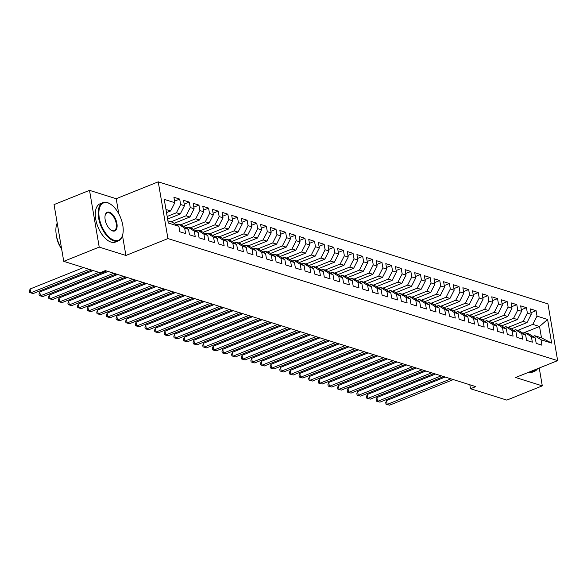 <?xml version="1.0" encoding="UTF-8"?>
<svg xmlns="http://www.w3.org/2000/svg" width="587" height="587" viewBox="0 0 587 587"><rect width="100%" height="100%" fill="white"/><g stroke="black" fill="none" stroke-linecap="round" stroke-linejoin="round"><path stroke-width="0.88" d="M118.779 213.778L116.197 198.707L89.517 190.349L54.048 204.592L63.756 261.347L100.061 272.72L105.322 270.607L475.763 386.62L470.51 388.733L506.823 400.107L542.293 385.864L539.24 368.02M116.197 198.707L158.241 181.831L547.95 303.875L557.65 360.631L167.941 238.586L158.241 181.831M522.885 333.174L539.541 326.489L547.605 319.445L537.01 316.129L536.078 310.684L530.296 308.872L531.228 314.316L527.375 313.113L526.444 307.669L520.662 305.856L521.594 311.301L517.741 310.097L516.809 304.653L511.035 302.841L511.967 308.285L508.107 307.082L507.183 301.637L501.401 299.825L502.333 305.269L498.48 304.066L497.549 298.622L491.767 296.809L492.698 302.254L488.846 301.05L487.914 295.599L482.14 293.793L483.064 299.238L479.212 298.035L478.28 292.583L472.506 290.778L473.438 296.222L469.585 295.012L468.653 289.567L462.872 287.762L463.803 293.207L459.951 291.996L459.019 286.551L453.237 284.739L454.169 290.191L450.317 288.98L449.385 283.536L443.611 281.723L444.542 287.175L440.683 285.964L439.758 280.52L433.976 278.708L434.908 284.152L431.056 282.949L430.124 277.504L424.342 275.692L425.274 281.136L421.422 279.933L420.49 274.489L414.716 272.676L415.64 278.121L411.788 276.917L410.856 271.473L405.081 269.66L406.013 275.105L402.161 273.902L401.229 268.457L395.447 266.645L396.379 272.089L392.527 270.886L391.595 265.434L385.813 263.629L386.745 269.073L382.893 267.87L381.961 262.418L376.186 260.613L377.118 266.058L373.259 264.847L372.334 259.403L366.552 257.598L367.484 263.042L363.632 261.831L362.7 256.387L356.918 254.575L357.85 260.026L353.998 258.816L353.066 253.371L347.291 251.559L348.216 257.011L344.364 255.8L343.432 250.356L337.657 248.543L338.589 253.988L334.737 252.784L333.805 247.34L328.023 245.527L328.955 250.972L325.103 249.768L324.171 244.324L318.389 242.512L319.321 247.956L315.468 246.753L314.537 241.308L308.762 239.496L309.694 244.94L305.842 243.737L304.91 238.293L299.128 236.48L300.06 241.925L296.208 240.721L295.276 235.27L289.494 233.465L290.426 238.909L286.573 237.698L285.642 232.254L279.867 230.449L280.791 235.893L276.939 234.683L276.015 229.238L270.233 227.433L271.165 232.878L267.312 231.667L266.381 226.222L260.599 224.41L261.531 229.862L257.678 228.651L256.746 223.207L250.965 221.394L251.896 226.846L248.044 225.635L247.112 220.191L241.338 218.379L242.27 223.823L238.417 222.62L237.486 217.175L231.704 215.363L232.635 220.807L228.783 219.604L227.851 214.16L222.069 212.347L223.001 217.792L219.149 216.588L218.217 211.144L212.443 209.332L213.367 214.776L209.515 213.573L208.59 208.128L202.808 206.316L203.74 211.76L199.888 210.557L198.956 205.105L193.174 203.3L194.106 208.745L190.254 207.534L189.322 202.089L183.548 200.284L184.472 205.729L180.62 204.518L179.688 199.074L173.913 197.269L174.845 202.713L170.634 210.953L165.974 209.493M547.605 319.445L551.641 343.072L541.045 339.756L534.742 335.727L532.93 336.454M174.845 202.713L164.25 199.397L168.286 223.016L178.881 226.333L179.813 231.777L185.587 233.589L184.663 228.145L188.515 229.348L189.447 234.8L195.222 236.605L194.29 231.161L198.142 232.364L199.074 237.816L204.856 239.621L203.924 234.176L207.776 235.387L208.708 240.831L214.49 242.636L213.558 237.192L217.41 238.403L218.342 243.847L224.117 245.652L223.185 240.208L227.044 241.418L227.969 246.863L233.751 248.675L232.819 243.223L236.671 244.434L237.603 249.879L243.385 251.691L242.453 246.247L246.305 247.45L247.237 252.894L253.012 254.707L252.087 249.262L255.939 250.466L256.871 255.91L262.646 257.722L261.714 252.278L265.566 253.481L266.498 258.926L272.28 260.738L271.348 255.294L275.2 256.497L276.132 261.941L281.914 263.754L280.982 258.309L284.834 259.513L285.766 264.964L291.541 266.769L290.609 261.325L294.469 262.528L295.393 267.98L301.175 269.785L300.243 264.341L304.095 265.551L305.027 270.996L310.809 272.801L309.877 267.356L313.729 268.567L314.661 274.012L320.436 275.824L319.511 270.372L323.364 271.583L324.288 277.027L330.07 278.84L329.138 273.388L332.99 274.599L333.922 280.043L339.704 281.855L338.772 276.411L342.625 277.614L343.556 283.059L349.338 284.871L348.407 279.427L352.259 280.63L353.191 286.074L358.965 287.887L358.033 282.442L361.885 283.646L362.817 289.09L368.599 290.903L367.667 285.458L371.52 286.661L372.452 292.106L378.233 293.918L377.302 288.474L381.154 289.677L382.086 295.129L387.86 296.934L386.936 291.49L390.788 292.693L391.712 298.145L397.494 299.95L396.563 294.505L400.415 295.716L401.347 301.16L407.129 302.965L406.197 297.521L410.049 298.732L410.981 304.176L416.763 305.988L415.831 300.537L419.683 301.747L420.615 307.192L426.389 309.004L425.458 303.552L429.31 304.763L430.242 310.207L436.024 312.02L435.092 306.575L438.944 307.779L439.876 313.223L445.658 315.036L444.726 309.591L448.578 310.794L449.51 316.239L455.285 318.051L454.353 312.607L458.212 313.81L459.137 319.255L464.919 321.067L463.987 315.623L467.839 316.826L468.771 322.27L474.553 324.083L473.621 318.638L477.473 319.842L478.405 325.293L484.18 327.098L483.255 321.654L487.107 322.857L488.039 328.309L493.814 330.114L492.882 324.67L496.734 325.88L497.666 331.325L503.448 333.13L502.516 327.685L506.368 328.896L507.3 334.341L513.082 336.153L512.15 330.701L516.002 331.912L516.934 337.356L522.709 339.169L521.777 333.717L525.636 334.928L526.561 340.372L532.343 342.184L531.411 336.74L535.263 337.943L536.195 343.388L541.977 345.2L541.045 339.756M167.17 216.478L176.416 212.765L180.268 213.976L167.611 219.054M180.62 204.518L176.416 212.765M184.472 205.729L180.268 213.976M167.911 220.851L172.578 222.304L178.881 226.333M171.015 221.82L186.05 215.781L189.902 216.992L174.148 223.309M190.254 207.534L186.05 215.781M194.106 208.745L189.902 216.992M184.663 228.145L178.36 224.117L176.548 224.843M178.36 224.117L182.212 225.327L188.515 229.348M180.649 224.836L195.684 218.797L199.536 220.008L183.782 226.333M199.888 210.557L195.684 218.797M203.74 211.76L199.536 220.008M194.29 231.161L187.987 227.132L186.182 227.859M187.987 227.132L191.839 228.343L198.142 232.364M190.276 227.851L205.311 221.813L209.163 223.023L193.417 229.348M209.515 213.573L205.311 221.813M213.367 214.776L209.163 223.023M203.924 234.176L197.621 230.148L195.809 230.874M197.621 230.148L201.473 231.359L207.776 235.387M199.91 230.867L214.945 224.836L218.797 226.039L203.043 232.364M219.149 216.588L214.945 224.836M223.001 217.792L218.797 226.039M213.558 237.192L207.255 233.164L205.443 233.89M207.255 233.164L211.107 234.374L217.41 238.403M209.544 233.883L224.579 227.851L228.431 229.055L212.677 235.38M228.783 219.604L224.579 227.851M232.635 220.807L228.431 229.055M223.185 240.208L216.882 236.187L215.077 236.913M216.882 236.187L220.734 237.39L227.044 241.418M219.171 236.899L234.206 230.867L238.058 232.07L222.312 238.395M238.417 222.62L234.206 230.867M242.27 223.823L238.058 232.07M232.819 243.223L226.516 239.203L224.711 239.929M226.516 239.203L230.368 240.406L236.671 244.434M228.805 239.914L243.84 233.883L247.692 235.086L231.938 241.411M248.044 225.635L243.84 233.883M251.896 226.846L247.692 235.086M242.453 246.247L236.15 242.218L234.338 242.945M236.15 242.218L240.002 243.422L246.305 247.45M238.439 242.93L253.474 236.899L257.326 238.102L241.573 244.427M257.678 228.651L253.474 236.899M261.531 229.862L257.326 238.102M252.087 249.262L245.777 245.234L243.972 245.96M245.777 245.234L249.636 246.437L255.939 250.466M248.066 245.953L263.101 239.914L266.96 241.118L251.207 247.443M267.312 231.667L263.101 239.914M271.165 232.878L266.96 241.118M261.714 252.278L255.411 248.25L253.606 248.976M255.411 248.25L259.263 249.453L265.566 253.481M257.7 248.969L272.735 242.93L276.587 244.141L260.841 250.458M276.939 234.683L272.735 242.93M280.791 235.893L276.587 244.141M271.348 255.294L265.045 251.265L263.233 251.992M265.045 251.265L268.897 252.476L275.2 256.497M267.334 251.984L282.369 245.946L286.221 247.156L270.468 253.474M286.573 237.698L282.369 245.946M290.426 238.909L286.221 247.156M280.982 258.309L274.679 254.281L272.867 255.007M274.679 254.281L278.531 255.492L284.834 259.513M276.969 255L292.003 248.961L295.855 250.172L280.102 256.497M296.208 240.721L292.003 248.961M300.06 241.925L295.855 250.172M290.609 261.325L284.306 257.297L282.501 258.023M284.306 257.297L288.158 258.507L294.469 262.528M286.595 258.016L301.63 251.977L305.482 253.188L289.736 259.513M305.842 243.737L301.63 251.977M309.694 244.94L305.482 253.188M300.243 264.341L293.94 260.312L292.135 261.039M293.94 260.312L297.792 261.523L304.095 265.551M296.23 261.032L311.264 255L315.116 256.203L299.363 262.528M315.468 246.753L311.264 255M319.321 247.956L315.116 256.203M309.877 267.356L303.574 263.328L301.762 264.055M303.574 263.328L307.427 264.539L313.729 268.567M305.864 264.047L320.898 258.016L324.75 259.219L308.997 265.544M325.103 249.768L320.898 258.016M328.955 250.972L324.75 259.219M319.511 270.372L313.201 266.351L311.396 267.078M313.201 266.351L317.061 267.555L323.364 271.583M315.49 267.063L330.525 261.032L334.385 262.235L318.631 268.56M334.737 252.784L330.525 261.032M338.589 253.988L334.385 262.235M329.138 273.388L322.835 269.367L321.03 270.093M322.835 269.367L326.688 270.57L332.99 274.599M325.125 270.079L340.159 264.047L344.011 265.251L328.265 271.576M344.364 255.8L340.159 264.047M348.216 257.011L344.011 265.251M338.772 276.411L332.469 272.383L330.657 273.109M332.469 272.383L336.322 273.586L342.625 277.614M334.759 273.094L349.793 267.063L353.645 268.266L337.892 274.591M353.998 258.816L349.793 267.063M357.85 260.026L353.645 268.266M348.407 279.427L342.104 275.398L340.291 276.125M342.104 275.398L345.956 276.602L352.259 280.63M344.393 276.117L359.427 270.079L363.28 271.282L347.526 277.607M363.632 261.831L359.427 270.079M367.484 263.042L363.28 271.282M358.033 282.442L351.73 278.414L349.925 279.141M351.73 278.414L355.583 279.617L361.885 283.646M354.02 279.133L369.054 273.094L372.906 274.305L357.16 280.623M373.259 264.847L369.054 273.094M377.118 266.058L372.906 274.305M367.667 285.458L361.365 281.43L359.552 282.156M361.365 281.43L365.217 282.64L371.52 286.661M363.654 282.149L378.688 276.11L382.541 277.321L366.787 283.638M382.893 267.87L378.688 276.11M386.745 269.073L382.541 277.321M377.302 288.474L370.999 284.446L369.186 285.172M370.999 284.446L374.851 285.656L381.154 289.677M373.288 285.165L388.323 279.126L392.175 280.337L376.421 286.661M392.527 270.886L388.323 279.126M396.379 272.089L392.175 280.337M386.936 291.49L380.625 287.461L378.82 288.188M380.625 287.461L384.485 288.672L390.788 292.693M382.915 288.18L397.949 282.142L401.809 283.352L386.055 289.677M402.161 273.902L397.949 282.142M406.013 275.105L401.809 283.352M396.563 294.505L390.26 290.477L388.455 291.203M390.26 290.477L394.112 291.688L400.415 295.716M392.549 291.196L407.583 285.165L411.436 286.368L395.689 292.693M411.788 276.917L407.583 285.165M415.64 278.121L411.436 286.368M406.197 297.521L399.894 293.493L398.081 294.219M399.894 293.493L403.746 294.703L410.049 298.732M402.183 294.212L417.218 288.18L421.07 289.384L405.316 295.709M421.422 279.933L417.218 288.18M425.274 281.136L421.07 289.384M415.831 300.537L409.528 296.516L407.716 297.242M409.528 296.516L413.38 297.719L419.683 301.747M411.817 297.227L426.852 291.196L430.704 292.399L414.95 298.724M431.056 282.949L426.852 291.196M434.908 284.152L430.704 292.399M425.458 303.552L419.155 299.531L417.35 300.258M419.155 299.531L423.007 300.735L429.31 304.763M421.444 300.243L436.479 294.212L440.331 295.415L424.584 301.74M440.683 285.964L436.479 294.212M444.542 287.175L440.331 295.415M435.092 306.575L428.789 302.547L426.976 303.274M428.789 302.547L432.641 303.75L438.944 307.779M431.078 303.259L446.113 297.227L449.965 298.431L434.211 304.756M450.317 288.98L446.113 297.227M454.169 290.191L449.965 298.431M444.726 309.591L438.423 305.563L436.611 306.289M438.423 305.563L442.275 306.766L448.578 310.794M440.712 306.282L455.747 300.243L459.599 301.447L443.845 307.771M459.951 291.996L455.747 300.243M463.803 293.207L459.599 301.447M454.353 312.607L448.05 308.579L446.245 309.305M448.05 308.579L451.902 309.782L458.212 313.81M450.339 309.298L465.374 303.259L469.226 304.47L453.48 310.787M469.585 295.012L465.374 303.259M473.438 296.222L469.226 304.47M463.987 315.623L457.684 311.594L455.879 312.321M457.684 311.594L461.536 312.805L467.839 316.826M459.973 312.313L475.008 306.275L478.86 307.485L463.114 313.803M479.212 298.035L475.008 306.275M483.064 299.238L478.86 307.485M473.621 318.638L467.318 314.61L465.506 315.336M467.318 314.61L471.17 315.821L477.473 319.842M469.607 315.329L484.642 309.29L488.494 310.501L472.74 316.826M488.846 301.05L484.642 309.29M492.698 302.254L488.494 310.501M483.255 321.654L476.952 317.626L475.14 318.352M476.952 317.626L480.804 318.836L487.107 322.857M479.241 318.345L494.276 312.306L498.128 313.517L482.375 319.842M498.48 304.066L494.276 312.306M502.333 305.269L498.128 313.517M492.882 324.67L486.579 320.641L484.774 321.368M486.579 320.641L490.431 321.852L496.734 325.88M488.868 321.36L503.903 315.329L507.755 316.532L492.009 322.857M508.107 307.082L503.903 315.329M511.967 308.285L507.755 316.532M502.516 327.685L496.213 323.664L494.401 324.384M496.213 323.664L500.065 324.868L506.368 328.896M498.502 324.376L513.537 318.345L517.389 319.548L501.636 325.873M517.741 310.097L513.537 318.345M521.594 311.301L517.389 319.548M512.15 330.701L505.847 326.68L504.035 327.407M505.847 326.68L509.699 327.884L516.002 331.912M508.137 327.392L523.171 321.36L527.023 322.564L511.27 328.889M527.375 313.113L523.171 321.36M531.228 314.316L527.023 322.564M521.777 333.717L515.474 329.696L513.669 330.422M515.474 329.696L519.326 330.899L525.636 334.928M517.763 330.408L532.798 324.376L539.541 326.489L541.485 337.841L534.742 335.727M537.01 316.129L532.798 324.376M531.411 336.74L525.108 332.712L523.303 333.438M525.108 332.712L528.96 333.915L535.263 337.943M89.517 190.349L99.218 247.105L63.756 261.347M557.65 360.631L515.613 377.507L542.293 385.864M99.218 247.105L125.904 255.462L167.941 238.586M469.835 384.764L470.51 388.733M166.51 212.611L170.634 210.953M551.641 343.072L541.485 337.841M125.904 255.462L122.492 235.512M536.078 310.684L530.956 312.739M526.444 307.669L521.322 309.723M516.809 304.653L511.695 306.707M507.183 301.637L502.061 303.692M497.549 298.622L492.427 300.676M487.914 295.599L482.8 297.653M478.28 292.583L473.166 294.637M468.653 289.567L463.532 291.622M459.019 286.551L453.898 288.606M449.385 283.536L444.271 285.59M439.758 280.52L434.637 282.574M430.124 277.504L425.003 279.559M420.49 274.489L415.376 276.543M410.856 271.473L405.742 273.527M401.229 268.457L396.108 270.512M391.595 265.434L386.473 267.489M381.961 262.418L376.847 264.473M372.334 259.403L367.213 261.457M362.7 256.387L357.578 258.441M353.066 253.371L347.952 255.426M343.432 250.356L338.317 252.41M333.805 247.34L328.683 249.394M324.171 244.324L319.049 246.379M314.537 241.308L309.422 243.363M304.91 238.293L299.788 240.347M295.276 235.27L290.154 237.324M285.642 232.254L280.527 234.308M276.015 229.238L270.893 231.293M266.381 226.222L261.259 228.277M256.746 223.207L251.632 225.261M247.112 220.191L241.998 222.246M237.486 217.175L232.364 219.23M227.851 214.16L222.73 216.214M218.217 211.144L213.103 213.198M208.59 208.128L203.469 210.183M198.956 205.105L193.835 207.16M189.322 202.089L184.208 204.144M179.688 199.074L174.574 201.128M445.166 377.037L386.525 400.583L387.178 404.414L450.904 378.835M389.585 405.169L385.997 404.179L389.585 405.169L453.311 379.591M385.997 404.179L385.732 402.645L386.525 400.583M435.532 374.022L376.891 397.56L377.544 401.398L441.27 375.819M379.958 402.154L376.362 401.163L379.958 402.154L443.677 376.575M376.362 401.163L376.106 399.63L376.891 397.56M425.905 371.006L367.257 394.545L367.917 398.382L431.636 372.804M370.324 399.138L366.736 398.147L370.324 399.138L434.042 373.559M366.736 398.147L366.471 396.607L367.257 394.545M537.575 368.695A20.626 10.595 -111.9 0 1 534.625 371.27L531.734 372.429A20.626 10.595 -111.9 0 1 527.823 372.606M534.625 371.27A20.626 10.595 -111.9 0 1 530.714 371.446M531.859 370.984A20.127 10.339 68.1 0 0 537.222 368.834M107.847 202.889A20.127 10.339 68.1 0 0 99.291 217.924A20.127 10.339 68.1 0 0 114.245 240.318A20.127 10.339 68.1 0 0 122.793 234.257A20.127 10.339 68.1 0 0 110.782 204.335A20.127 10.339 68.1 0 0 107.847 202.889M122.742 234.492A20.626 10.595 -111.9 0 1 122.69 234.727A20.626 10.595 -111.9 0 1 118.332 240.897A20.626 10.595 -111.9 0 1 113.929 240.934A20.626 10.595 -111.9 0 1 99.496 221.849A20.626 10.595 -111.9 0 1 102.967 202.625A20.626 10.595 -111.9 0 1 107.37 202.588A20.626 10.595 -111.9 0 1 110.385 204.071A20.626 10.595 -111.9 0 1 110.583 204.203M109.446 212.245A10.067 5.173 -111.9 0 1 116.916 223.442A10.067 5.173 -111.9 0 1 112.645 230.962A10.067 5.173 -111.9 0 1 111.17 230.236A10.067 5.173 -111.9 0 1 105.168 215.275A10.067 5.173 -111.9 0 1 109.446 212.245M110.972 230.097A9.568 4.916 68.1 0 0 112.168 230.662A9.568 4.916 68.1 0 0 114.216 230.64A9.568 4.916 68.1 0 0 115.822 221.717A9.568 4.916 68.1 0 0 109.131 212.868A9.568 4.916 68.1 0 0 107.083 212.883A9.568 4.916 68.1 0 0 105.117 215.517M61.606 248.793A20.626 10.595 -111.9 0 1 57.218 223.097M61.62 248.859A14.851 7.631 -111.9 0 1 56.455 235.769M118.332 240.897L115.441 242.064A20.626 10.595 -111.9 0 1 111.038 242.093A20.626 10.595 -111.9 0 1 96.606 223.009A20.626 10.595 -111.9 0 1 100.076 203.784L102.967 202.625M416.271 367.99L357.63 391.529L358.283 395.367L422.002 369.788M360.689 396.122L357.101 395.124L360.689 396.122L424.416 370.536M357.101 395.124L356.837 393.591L357.63 391.529M406.637 364.975L347.996 388.513L348.649 392.351L412.375 366.772M351.055 393.107L347.467 392.109L351.055 393.107L414.782 367.521M347.467 392.109L347.203 390.575L347.996 388.513M397.003 361.959L338.361 385.498L339.022 389.335L402.741 363.749M341.429 390.091L337.833 389.093L341.429 390.091L405.147 364.505M337.833 389.093L337.576 387.559L338.361 385.498M387.376 358.943L328.735 382.482L329.388 386.319L393.107 360.734M331.794 387.068L328.206 386.077L331.794 387.068L395.513 361.489M328.206 386.077L327.942 384.544L328.735 382.482M377.742 355.92L319.101 379.466L319.754 383.304L383.48 357.718M322.16 384.052L318.572 383.062L322.16 384.052L385.886 358.474M318.572 383.062L318.308 381.528L319.101 379.466M368.108 352.904L309.466 376.45L310.119 380.281L373.846 354.702M312.533 381.036L308.938 380.046L312.533 381.036L376.252 355.458M308.938 380.046L308.681 378.512L309.466 376.45M358.481 349.889L299.832 373.435L300.493 377.265L364.211 351.686M302.899 378.021L299.311 377.03L302.899 378.021L366.618 352.442M299.311 377.03L299.047 375.497L299.832 373.435M348.847 346.873L290.205 370.419L290.858 374.249L354.577 348.671M293.265 375.005L289.677 374.014L293.265 375.005L356.991 349.426M289.677 374.014L289.413 372.481L290.205 370.419M339.213 343.857L280.571 367.396L281.224 371.233L344.951 345.655M283.631 371.989L280.043 370.999L283.631 371.989L347.357 346.411M280.043 370.999L279.779 369.465L280.571 367.396M329.578 340.842L270.937 364.38L271.598 368.218L335.316 342.639M274.004 368.974L270.409 367.976L274.004 368.974L337.723 343.395M270.409 367.976L270.152 366.442L270.937 364.38M319.952 337.826L261.31 361.365L261.963 365.202L325.682 339.624M264.37 365.958L260.782 364.96L264.37 365.958L328.089 340.372M260.782 364.96L260.518 363.426L261.31 361.365M310.318 334.81L251.676 358.349L252.329 362.186L316.055 336.608M254.736 362.942L251.148 361.944L254.736 362.942L318.462 337.356M251.148 361.944L250.884 360.411L251.676 358.349M300.683 331.794L242.042 355.333L242.695 359.171L306.421 333.585M245.109 359.926L241.514 358.928L245.109 359.926L308.828 334.341M241.514 358.928L241.257 357.395L242.042 355.333M291.057 328.779L232.408 352.317L233.068 356.155L296.787 330.569M235.475 356.903L231.887 355.913L235.475 356.903L299.194 331.325M231.887 355.913L231.623 354.379L232.408 352.317M281.422 325.756L222.781 349.302L223.434 353.139L287.153 327.553M225.841 353.888L222.253 352.897L225.841 353.888L289.567 328.309M222.253 352.897L221.989 351.364L222.781 349.302M271.788 322.74L213.147 346.286L213.8 350.116L277.526 324.538M216.207 350.872L212.619 349.881L216.207 350.872L279.933 325.293M212.619 349.881L212.355 348.348L213.147 346.286M262.154 319.724L203.513 343.27L204.173 347.1L267.892 321.522M206.58 347.856L202.992 346.866L206.58 347.856L270.299 322.278M202.992 346.866L202.728 345.332L203.513 343.27M252.527 316.709L193.886 340.255L194.539 344.085L258.258 318.506M196.946 344.84L193.358 343.85L196.946 344.84L260.672 319.262M193.358 343.85L193.094 342.316L193.886 340.255M242.893 313.693L184.252 337.232L184.905 341.069L248.631 315.49M187.312 341.825L183.724 340.834L187.312 341.825L251.038 316.246M183.724 340.834L183.46 339.301L184.252 337.232M233.259 310.677L174.618 334.216L175.271 338.053L238.997 312.475M177.685 338.809L174.09 337.811L177.685 338.809L241.404 313.223M174.09 337.811L173.833 336.278L174.618 334.216M223.632 307.661L164.984 331.2L165.644 335.038L229.363 309.459M168.051 335.793L164.463 334.795L168.051 335.793L231.77 310.207M164.463 334.795L164.199 333.262L164.984 331.2M213.998 304.646L155.357 328.184L156.01 332.022L219.729 306.443M158.417 332.778L154.829 331.78L158.417 332.778L222.143 307.192M154.829 331.78L154.564 330.246L155.357 328.184M204.364 301.63L145.723 325.169L146.376 329.006L210.102 303.42M148.79 329.755L145.194 328.764L148.79 329.755L212.509 304.176M145.194 328.764L144.938 327.23L145.723 325.169M194.737 298.614L136.089 322.153L136.749 325.99L200.468 300.405M139.156 326.739L135.568 325.748L139.156 326.739L202.875 301.16M135.568 325.748L135.304 324.215L136.089 322.153M185.103 295.591L126.462 319.137L127.115 322.975L190.834 297.389M129.522 323.723L125.934 322.733L129.522 323.723L193.248 298.145M125.934 322.733L125.669 321.199L126.462 319.137M175.469 292.575L116.828 316.122L117.481 319.952L181.207 294.373M119.887 320.707L116.299 319.717L119.887 320.707L183.614 295.129M116.299 319.717L116.035 318.183L116.828 316.122M165.835 289.56L107.194 313.106L107.854 316.936L171.573 291.357M110.261 317.692L106.665 316.701L110.261 317.692L173.979 292.113M106.665 316.701L106.408 315.168L107.194 313.106M156.208 286.544L97.559 310.09L98.22 313.92L161.939 288.342M100.626 314.676L97.038 313.685L100.626 314.676L164.345 289.098M97.038 313.685L96.774 312.152L97.559 310.09M146.574 283.528L87.933 307.067L88.586 310.905L152.312 285.326M90.992 311.66L87.404 310.67L90.992 311.66L154.719 286.082M87.404 310.67L87.14 309.136L87.933 307.067M136.94 280.513L78.298 304.051L78.951 307.889L142.678 282.31M81.366 308.645L77.77 307.647L81.366 308.645L145.084 283.059M77.77 307.647L77.513 306.113L78.298 304.051M127.313 277.497L68.664 301.036L69.325 304.873L133.044 279.295M71.731 305.629L68.143 304.631L71.731 305.629L135.45 280.043M68.143 304.631L67.879 303.097L68.664 301.036M117.679 274.481L59.038 298.02L59.691 301.857L123.409 276.272M62.097 302.613L58.509 301.615L62.097 302.613L125.823 277.027M58.509 301.615L58.245 300.082L59.038 298.02M108.045 271.465L49.403 295.004L50.056 298.842L113.783 273.256M52.463 299.59L48.875 298.6L52.463 299.59L116.189 274.012M48.875 298.6L48.611 297.066L49.403 295.004M93.157 270.556L39.769 291.988L40.43 295.826L98.895 272.353M42.836 296.574L39.241 295.584L42.836 296.574L106.555 270.996M39.241 295.584L38.984 294.05L39.769 291.988M83.53 267.54L30.135 288.973L30.795 292.803L89.261 269.338M33.202 293.559L29.614 292.568L33.202 293.559L91.667 270.086M29.614 292.568L29.35 291.035L30.135 288.973M110.782 204.335L110.385 204.071M122.793 234.257L122.69 234.727"/></g></svg>
